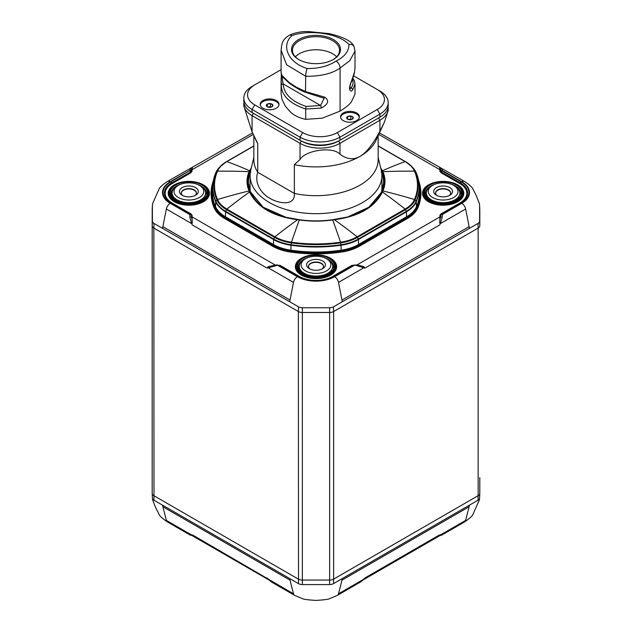 <?xml version="1.0" encoding="UTF-8"?>
<svg xmlns="http://www.w3.org/2000/svg" width="632" height="632" viewBox="0 0 632 632"><rect width="100%" height="100%" fill="white"/><g stroke="black" fill="none" stroke-linecap="round" stroke-linejoin="round"><path stroke-width="0.95" d="M347.813 119.298L346.81 118.366A3.263 1.88 0 0 0 347.655 119.211A3.263 1.88 0 0 0 349.117 119.693A3.263 1.88 0 0 0 352.269 119.211L352.269 119.211A3.263 1.88 0 0 0 353.114 117.386A3.263 1.88 0 0 0 350.807 116.059A3.263 1.88 0 0 0 347.655 116.541A3.263 1.88 0 0 0 346.81 118.366L347.655 116.541L350.807 116.059L353.114 117.386L352.269 119.211M340.593 117.339A9.417 5.435 180 0 1 349.962 112.441A9.417 5.435 180 0 1 359.332 117.339M347.655 119.179L347.655 116.541M351.574 119.511L350.807 119.069L350.807 116.059M350.807 119.069L348.224 119.472M267.462 106.863L266.459 105.931A3.263 1.88 0 0 0 267.304 106.776A3.263 1.88 0 0 0 268.766 107.266A3.263 1.88 0 0 0 271.918 106.776L271.918 106.776A3.263 1.88 0 0 0 272.763 104.959A3.263 1.88 0 0 0 270.457 103.624A3.263 1.88 0 0 0 267.304 104.114A3.263 1.88 0 0 0 266.459 105.931L267.304 104.114L270.457 103.624L272.763 104.959L271.918 106.776M260.242 104.904A9.417 5.435 180 0 1 269.611 100.006A9.417 5.435 180 0 1 278.981 104.904M267.304 106.753L267.304 104.114M271.223 107.085L270.457 106.642L270.457 103.624M270.457 106.642L267.873 107.037M349.804 88.899L349.994 89.065C349.409 88.543 349.796 86.284 351.163 82.279A1.88 0.64 -155.7 0 0 351.163 82.279A1.88 0.64 -155.7 0 0 351.131 81.986C349.014 87.406 349.038 90.455 351.21 91.142L352.727 89.926L355.01 83.827L355.01 94.152L351.21 102.186C348.99 104.944 345.285 107.914 340.087 111.098L322.217 118.176L305.722 119.345L305.722 109.02L321.293 108.072A1.88 0.577 -103.1 0 0 320.59 105.528L283.128 83.898A1.88 1.533 172.8 0 0 281.248 85.517C281.872 95.922 290.033 103.751 305.722 109.02A1.88 0.395 -81.2 0 1 306.212 106.429C291.684 101.57 283.989 94.057 283.128 83.898L281.872 75.619M321.293 108.072C328.3 104.248 329.47 100.622 324.801 97.194A1.88 1.145 103.8 0 1 323.505 98.047A1.88 1.145 103.8 0 1 323.481 98.039M323.671 98.071L324.137 98.292L320.59 105.528L306.212 106.429M324.801 97.194L305.722 91.632L296.376 87.216L289.29 82.61L281.967 75.445L281.09 72.546M281.082 72.719L281.082 50.212L286.636 64.804L305.722 76.282L305.485 92.327C300.848 90.574 295.555 87.611 289.606 83.432L282.844 77.167C282.307 76.938 281.722 75.461 281.082 72.727L281.082 72.688M281.327 74.284L281.248 85.517M352.727 89.926A1.88 1.43 -145.2 0 0 350.973 87.982L349.946 88.954M351.163 82.279C350.792 82.887 352.775 79.656 354.544 72.285L355.01 67.506L354.576 71.977L351.131 81.986M355.01 67.837L355.01 51.089L349.82 60.633L340.087 68.043L340.087 111.098M305.722 119.345C298.478 117.805 293.003 114.953 289.29 110.797L285.245 106.002L281.967 99.287L281.082 93.267L281.082 82.389M299.023 59.708A23.542 13.596 180 0 1 292.458 50.291A23.542 13.596 180 0 1 316 36.696A23.542 13.596 180 0 1 339.542 50.291A23.542 13.596 180 0 1 332.977 59.708M298.691 59.519A24.482 14.133 0 0 0 333.317 59.519A24.482 14.133 0 0 0 333.317 39.524A24.482 14.133 0 0 0 298.691 39.524A24.482 14.133 0 0 0 298.691 59.519L298.691 59.519M295.357 56.825A23.542 13.596 180 0 1 316 49.77A23.542 13.596 180 0 1 336.643 56.825M353.636 75.864L377.264 89.507A24.482 14.133 180 0 1 377.264 109.494L337.306 132.562A24.482 14.133 180 0 1 302.681 132.562L254.736 104.88A24.482 14.133 180 0 1 254.736 84.893L281.082 69.678M254.736 84.893L252.073 86.426A28.25 16.314 0 0 0 243.802 97.96A28.25 16.314 0 0 0 252.073 109.494L300.018 137.176A28.25 16.314 0 0 0 339.977 137.176L379.927 114.108A28.25 16.314 0 0 0 388.198 102.574A28.25 16.314 0 0 0 379.927 91.04L377.264 89.507L379.927 91.04M356.622 120.641A9.417 5.435 180 0 1 346.36 121.826A9.417 5.435 180 0 1 340.545 116.802A9.417 5.435 180 0 1 349.962 111.366A9.417 5.435 180 0 1 359.379 116.802A9.417 5.435 180 0 1 356.622 120.641M276.271 108.214A9.417 5.435 180 0 1 266.009 109.391A9.417 5.435 180 0 1 260.194 104.367A9.417 5.435 180 0 1 269.611 98.932A9.417 5.435 180 0 1 279.028 104.367A9.417 5.435 180 0 1 276.271 108.214M285.245 106.002L281.967 99.287M388.198 102.574L388.198 105.655A28.25 16.314 180 0 1 379.927 117.181L339.977 140.249A28.25 16.314 180 0 1 300.018 140.249L253.408 113.341A26.37 15.223 180 0 1 253.377 113.325L252.073 112.567A28.25 16.314 180 0 1 243.802 101.041L243.802 97.96M302.681 132.562L300.018 137.176L300.018 140.249L253.408 113.341L252.073 112.567L252.073 109.494L254.736 104.88M243.928 102.574A28.25 16.314 0 0 0 243.802 104.114A28.25 16.314 0 0 0 252.073 115.648L300.018 143.33A28.25 16.314 0 0 0 339.977 143.33L379.927 120.262A28.25 16.314 0 0 0 388.198 108.728A28.25 16.314 0 0 0 388.072 107.187M243.802 104.114L243.802 105.931L252.073 131.859L257.738 143.519L257.738 172.299C254.001 183.351 261.727 194.111 270.03 198.337C276.879 202.856 295.365 207.233 294.354 193.439L294.354 164.66L300.018 159.541C304.561 150.764 332.25 145.787 339.977 154.208C346.889 159.382 353.549 160.117 359.948 156.396C366.355 152.723 373.006 144.301 379.927 131.14L384.367 122.26L388.198 110.545L388.198 108.728M377.264 109.494L379.927 114.108L379.927 117.181L338.641 141.023A26.37 15.223 180 0 1 301.353 141.023L300.018 143.33L300.018 159.541M337.306 132.562L339.977 137.176L339.977 140.249L338.641 141.023L339.977 143.33L339.977 154.208M378.592 117.955L379.927 117.181L378.592 117.955A26.37 15.223 180 0 1 378.592 117.955L379.927 120.262L379.927 131.14M257.738 143.519A62.157 35.882 180 0 1 255.944 140.257L252.903 133.668M384.367 122.26L376.064 140.257A62.157 35.882 180 0 1 359.948 156.396A62.157 35.882 180 0 1 294.354 164.66M253.851 135.722L253.851 159.801A62.157 35.882 0 0 0 257.738 172.299L294.354 193.439A62.157 35.882 0 0 0 378.157 159.801L378.157 135.722M378.157 157.321L381.293 170.387A65.918 38.062 180 0 1 381.918 175.625A65.918 38.062 180 0 1 341.225 210.78A65.918 38.062 180 0 1 269.39 202.532A65.918 38.062 180 0 1 250.082 175.625A65.918 38.062 180 0 1 250.707 170.387L253.851 157.321M298.359 311.529L298.502 583.644A5.451 3.152 0 0 0 302.357 584.568L302.357 312.485L329.643 312.485L329.643 584.568A5.451 3.152 0 0 0 333.498 583.644L333.633 579.11L478.155 495.678L478.155 228.097L333.633 311.529L333.633 579.11A5.649 3.263 180 0 1 329.643 580.065L302.357 580.065A5.649 3.263 180 0 1 298.359 579.11L153.845 495.678A5.649 3.263 180 0 1 152.194 493.45A5.649 3.263 180 0 1 152.186 493.371L152.194 225.79A5.649 3.263 0 0 0 153.845 228.097L298.367 311.529A5.649 3.263 0 0 0 302.357 312.485L329.643 312.485A5.649 3.263 0 0 0 333.641 311.529L478.155 228.097A5.649 3.263 0 0 0 479.814 225.79L479.814 210.037A5.649 3.263 0 0 0 479.807 209.958A5.649 3.263 0 0 0 479.807 209.879M465.65 520.397L440.464 534.933L441.847 535.051L464.599 521.913A5.649 3.263 -120 0 0 465.65 520.397L469.118 506.746A9.417 5.435 -120 0 0 469.323 505.229L478.013 500.212L478.155 495.678A5.649 3.263 0 0 0 479.807 493.45A5.649 3.263 0 0 0 479.807 493.371L479.807 477.618M152.194 493.529L152.383 497.984A5.451 3.152 0 0 0 152.391 498.063L152.723 500.078C156.728 510.996 157.597 510.909 158.845 513.887C159.138 515.507 161.99 518.185 167.401 521.913A5.649 3.263 -60 0 1 166.35 520.397L162.882 506.746A9.417 5.435 -60 0 1 162.677 505.229L298.502 583.644M363.677 579.52L364.98 577.948L439.524 534.909L440.464 534.933A1.88 1.619 91.7 0 1 439.825 535.525L439.524 534.909L439.825 535.525A0.94 0.908 17.5 0 0 439.588 535.644M439.983 535.652L441.847 535.043M271.002 581.693L267.02 577.948L268.323 579.52M271.807 582.191L268.26 579.457M337.401 595.352A5.649 3.263 -120 0 0 337.472 595.312A5.649 3.263 -120 0 0 338.515 593.796L363.7 579.26L364.98 577.948L360.193 582.191M363.755 579.449L360.998 581.693M192.017 535.652L192.175 535.525A0.94 0.908 162.5 0 1 192.405 535.644L192.476 534.909L192.175 535.525A1.88 1.619 -91.7 0 1 191.536 534.933L190.153 535.051L167.401 521.913M294.599 595.352A5.649 3.263 -60 0 1 294.528 595.312A5.649 3.263 -60 0 1 293.485 593.796L290.017 580.144A9.417 5.435 -60 0 1 289.812 578.628M190.153 535.043L192.405 535.644M182.948 195.667A7.537 4.353 180 0 1 181.337 192.973A7.537 4.353 180 0 1 185.99 188.952A7.537 4.353 180 0 1 194.198 189.9A7.537 4.353 180 0 1 196.402 192.973A7.537 4.353 180 0 1 194.79 195.667M195.525 187.593A9.417 5.435 0 0 0 182.214 187.593A9.417 5.435 0 0 0 182.214 195.28A9.417 5.435 0 0 0 195.525 195.28A9.417 5.435 0 0 0 195.525 187.593M200.723 186.132L199.388 185.358A14.876 8.587 180 0 1 199.388 197.508A14.876 8.587 180 0 1 178.35 197.508A14.876 8.587 180 0 1 178.35 185.358A14.876 8.587 180 0 1 199.388 185.358L200.723 186.132A16.764 9.678 0 0 1 205.629 192.973A16.764 9.678 0 0 1 188.865 202.651A16.764 9.678 0 0 1 172.109 192.973A16.764 9.678 0 0 1 177.015 186.132L178.35 185.358M196.394 193.123A7.537 4.353 0 0 0 194.198 190.208A7.537 4.353 0 0 0 186.108 189.237A7.537 4.353 0 0 0 181.337 193.123M205.629 193.123A16.764 9.678 180 0 1 205.629 193.281A16.764 9.678 180 0 1 188.865 202.959A16.764 9.678 180 0 1 172.109 193.281A16.764 9.678 180 0 1 172.109 193.123M310.083 269.066A7.537 4.353 180 0 1 308.463 266.372A7.537 4.353 180 0 1 310.675 263.299A7.537 4.353 180 0 1 318.883 262.351A7.537 4.353 180 0 1 323.537 266.372A7.537 4.353 180 0 1 321.917 269.066M309.34 260.992A9.417 5.435 0 0 0 309.34 268.679A9.417 5.435 0 0 0 322.66 268.679A9.417 5.435 0 0 0 322.66 260.992A9.417 5.435 0 0 0 309.34 260.992M304.15 259.531L305.477 258.757A14.876 8.587 180 0 1 326.523 258.757A14.876 8.587 180 0 1 326.523 270.907A14.876 8.587 180 0 1 305.477 270.907A14.876 8.587 180 0 1 305.477 258.757L304.15 259.531A16.764 9.678 0 0 0 299.236 266.372A16.764 9.678 0 0 0 316 276.05A16.764 9.678 0 0 0 332.764 266.372A16.764 9.678 0 0 0 327.85 259.531L326.523 258.757M323.529 266.522A7.537 4.353 0 0 0 318.757 262.635A7.537 4.353 0 0 0 310.675 263.607A7.537 4.353 0 0 0 308.471 266.522M332.764 266.522A16.764 9.678 180 0 1 332.764 266.68A16.764 9.678 180 0 1 316 276.358A16.764 9.678 180 0 1 299.236 266.68A16.764 9.678 180 0 1 299.244 266.522M197.516 184.441A17.578 10.152 180 0 1 206.443 193.534L202.627 199.333L195.09 202.414C187.965 203.733 181.684 202.943 176.241 200.052C173.05 198.108 171.398 195.936 171.296 193.534A17.578 10.152 180 0 1 180.223 184.441M324.651 257.84A17.578 10.152 180 0 1 333.578 266.933L329.762 272.732L322.217 275.813C315.099 277.132 308.811 276.342 303.376 273.451C300.176 271.507 298.533 269.335 298.43 266.933A17.578 10.152 180 0 1 307.35 257.84M437.218 195.667A7.537 4.353 180 0 1 435.598 192.973A7.537 4.353 180 0 1 443.135 188.62A7.537 4.353 180 0 1 450.663 192.973A7.537 4.353 180 0 1 449.052 195.667M436.475 195.28A9.417 5.435 0 0 0 449.794 195.28A9.417 5.435 0 0 0 449.794 187.593A9.417 5.435 0 0 0 436.475 187.593A9.417 5.435 0 0 0 436.475 195.28L436.475 195.28M432.612 197.508A14.876 8.587 180 0 1 432.612 185.358A14.876 8.587 180 0 1 453.658 185.358A14.876 8.587 180 0 1 453.658 197.508A14.876 8.587 180 0 1 432.612 197.508M450.663 193.123A7.537 4.353 0 0 0 443.135 188.929A7.537 4.353 0 0 0 435.606 193.123M432.612 185.358L431.277 186.132A16.764 9.678 0 0 0 426.371 192.973A16.764 9.678 0 0 0 431.277 199.815A16.764 9.678 0 0 0 449.549 201.916A16.764 9.678 0 0 0 459.899 192.973A16.764 9.678 0 0 0 454.985 186.132L453.658 185.358M459.891 193.123A16.764 9.678 180 0 1 459.899 193.281A16.764 9.678 180 0 1 449.549 202.224A16.764 9.678 180 0 1 431.277 200.123A16.764 9.678 180 0 1 426.371 193.281A16.764 9.678 180 0 1 426.371 193.123M451.785 184.441A17.578 10.152 180 0 1 460.704 193.534L456.897 199.333L449.352 202.414C442.226 203.733 435.946 202.943 430.511 200.052C427.311 198.108 425.66 195.936 425.557 193.534A17.578 10.152 180 0 1 434.484 184.441M152.194 209.887A5.649 3.263 0 0 0 152.186 210.037L152.186 477.618M153.845 228.097L153.987 223.404A5.451 3.152 180 0 1 152.391 221.176L152.194 225.79A5.649 3.263 0 0 0 153.845 228.097L153.987 500.212L162.677 505.229M152.201 209.879A5.649 3.263 0 0 0 152.194 209.958A5.649 3.263 0 0 0 152.194 210.037L152.391 205.424A5.451 3.152 180 0 1 152.391 205.345L152.194 209.958M439.896 216.302A0.94 0.766 180 0 0 440.559 216.081L440.559 215.109A0.94 0.766 -0 0 1 439.896 215.338L439.825 223.001A1.88 0.514 32 0 1 440.464 223.546L465.65 209.002A5.649 3.263 60 0 0 461.779 203.299A26.37 15.223 0 0 0 461.779 181.771A5.649 3.263 -60 0 1 464.599 181.495A5.649 3.263 -60 0 1 464.67 181.534M190.248 168.31L189.995 170.364L170.221 181.771A5.649 3.263 -120 0 0 167.401 181.495A5.649 3.263 -120 0 0 167.33 181.534M251.323 167.82L249.079 171.683A68.967 39.816 0 0 0 249.079 190.943L249.545 192.01C257.2 207.296 273.206 216.539 297.561 219.731L299.323 219.952A68.967 39.816 0 0 0 332.685 219.952L334.439 219.731C358.802 216.539 374.808 207.296 382.455 192.01L382.921 190.943A68.967 39.816 -0 0 0 382.921 171.683L380.677 167.828M382.668 191.536A0.94 0.727 -157.5 0 0 381.989 191.599L382.249 191.006L381.681 191.757A0.94 0.711 23.1 0 0 381.396 192.049L381.254 192.381C375.882 203.962 364.625 212.194 347.466 217.053M382.518 191.867L381.854 191.93L369.112 207.13L347.734 216.981L332.511 219.723A68.272 39.413 180 0 1 299.489 219.723L284.258 216.989L262.888 207.13L249.758 191.006L263.062 207.154L286.644 217.59M381.594 191.694A0.94 0.743 23.4 0 1 381.941 191.172A67.956 39.231 0 0 0 381.941 172.188L381.854 171.114L382.249 171.944A68.272 39.413 180 0 1 382.249 191.006A0.94 0.743 -156.6 0 1 382.921 190.943A505.3 400.325 23.4 0 1 414.474 199.522A35.566 20.532 180 0 1 405.112 209.073L357.096 236.795A35.566 20.532 180 0 1 340.545 242.198L340.695 242.862A36.174 20.888 0 0 0 357.522 237.363L358.281 239.086A37.248 21.504 180 0 1 340.956 244.742A103.166 59.566 180 0 1 291.044 244.742A37.248 21.504 180 0 1 273.719 239.086L225.695 211.365L226.461 209.642L274.478 237.363L273.719 239.086A0.94 0.545 -60 0 0 273.601 239.56L273.451 244.497L225.434 216.768A37.62 21.717 180 0 1 215.536 206.664A103.545 59.779 180 0 1 212.494 190.73L212.7 185.887A103.332 59.661 0 0 0 215.733 201.79L215.536 206.664A0.94 0.743 -23.4 0 1 215.267 207.225A37.896 21.883 -0 0 0 225.237 217.4L273.261 245.121L272.953 245.658L224.929 217.937L225.237 217.4A0.94 0.545 -60 0 0 225.434 216.768L225.585 211.838L273.601 239.56A37.414 21.599 0 0 0 291.004 245.248L291.305 242.862A102.092 58.942 0 0 0 340.695 242.862L340.996 245.248A37.414 21.599 0 0 0 358.399 239.56A0.94 0.545 -120 0 0 358.281 239.086L406.305 211.365L405.539 209.642A36.174 20.888 0 0 0 415.058 199.925A102.092 58.942 -0 0 0 415.058 171.414A36.174 20.888 -0 0 0 411.59 166.327A36.174 20.888 -0 0 0 405.539 161.697A0.94 0.545 -60 0 0 405.46 161.634L412.538 167.306A37.248 21.504 180 0 1 416.109 172.544A103.166 59.566 180 0 1 416.109 201.355A37.248 21.504 180 0 1 406.305 211.365A0.94 0.545 -120 0 1 406.416 211.838A37.414 21.599 0 0 0 416.267 201.79A0.94 0.743 -156.6 0 0 416.109 201.355L415.058 199.925A0.94 0.743 23.4 0 0 414.474 199.522A101.491 58.594 180 0 0 414.474 171.177A0.94 0.743 -23.4 0 1 415.058 171.414L416.109 172.544A0.94 0.743 156.6 0 1 416.219 172.71L412.538 167.306M381.215 172.038L381.499 171.319M381.175 169.905L381.854 171.114L382.518 170.838M347.513 217.045L368.938 207.162L381.215 192.578M347.734 216.981L334.281 219.509M276.168 264.84L268.15 266.743L267.02 268.094L268.26 266.925A1.88 1.335 80 0 0 268.3 267.865L293.485 282.401A5.649 3.263 120 0 1 297.356 276.697A26.37 15.223 0 0 0 334.644 276.697A5.649 3.263 60 0 1 338.515 282.401L363.7 267.865A1.88 1.335 -80 0 0 363.74 266.925L364.98 268.094L363.85 266.743L357.388 264.848L351.803 265.401L332.772 276.389A23.716 13.691 180 0 1 299.228 276.389L280.197 265.401L276.168 264.966M354.418 264.966L364.98 268.094L439.524 225.055L440.464 223.546L442.203 217.218L442.4 214.05L461.399 203.085A25.833 14.915 0 0 0 461.399 181.992L442.4 171.027L441.752 168.31M355.832 264.998L357.38 265.045A1.88 0.656 -86.4 0 0 357.372 265.045L363.85 266.743M277.59 264.966L297.735 276.484A25.833 14.915 0 0 0 334.265 276.484L354.418 265.29L334.644 276.697M278.736 265.511A1.88 1.09 120 0 1 279.676 265.416L298.762 276.437L279.676 265.416L277.796 265.29M357.87 265.906A1.88 0.656 -86.4 0 0 357.38 265.045L352.324 265.416A1.88 1.09 60 0 1 353.264 265.511M354.204 265.29L352.324 265.416L333.246 276.437A0.94 0.545 60 0 1 332.772 276.389M461.399 181.992A1.88 1.09 -60 0 0 460.452 182.988L441.341 172.141L440.559 170.087L441.46 172.023L460.452 182.988A24.498 14.141 180 0 1 460.459 202.99L441.46 213.956L440.678 215.164A1.88 1.54 -0 0 1 442.005 214.714L461.779 203.299M442.4 171.027A1.88 1.09 -60 0 0 441.46 172.023L441.341 172.141A0.94 0.545 -60 0 1 440.875 172.639L459.906 183.628A0.94 0.545 -60 0 0 460.373 183.13A24.387 14.078 0 0 1 460.38 203.03L460.452 202.99A24.498 14.141 180 0 1 460.452 202.99L441.341 214.027L440.678 215.046A1.88 1.54 -0 0 1 442.005 214.596M441.46 213.956A1.88 1.09 60 0 1 442.4 214.05M442.203 168.87A1.88 1.706 143.5 0 0 440.488 169.281L440.559 170.087A0.94 0.766 0 0 1 439.896 170.308L439.896 171.28A0.94 0.766 0 0 0 440.559 171.051L440.678 170.932A1.88 1.54 0 0 1 442.005 170.482M440.678 170.814A1.88 1.54 0 0 1 442.005 170.364L461.779 181.771M191.322 215.164L190.548 213.956L191.322 215.164A1.88 1.54 180 0 0 189.995 214.714L189.798 217.218L191.536 223.546A1.88 0.514 -32 0 1 192.175 223.001L192.104 215.338L191.133 213.979L172.102 202.99A23.716 13.691 180 0 1 172.102 183.628L191.133 172.639L192.104 170.308A0.94 0.766 0 0 1 191.441 170.087L190.659 172.141A0.94 0.545 -120 0 0 191.133 172.639M191.133 213.979A0.94 0.545 120 0 1 190.659 214.027L171.549 202.99A24.498 14.141 180 0 1 171.549 182.988L190.548 172.023L191.322 170.814A1.88 1.54 180 0 0 189.995 170.364L170.608 181.992A25.833 14.915 0 0 0 170.608 203.085L189.995 214.714L170.221 203.299A5.649 3.263 120 0 0 166.35 209.002L191.536 223.546L192.476 225.055L267.02 268.094L277.59 265.29L297.356 276.697M192.104 171.28A0.94 0.766 180 0 1 191.441 171.051L191.322 170.932A1.88 1.54 180 0 0 189.995 170.482M170.608 181.992A1.88 1.09 -120 0 1 171.549 182.988L190.548 172.023A1.88 1.09 -120 0 0 189.6 171.027M172.102 183.628A0.94 0.545 -120 0 1 171.627 183.13A24.387 14.078 0 0 0 171.62 203.03L190.548 213.956A1.88 1.09 120 0 0 189.6 214.05M192.104 215.338A0.94 0.766 180 0 1 191.441 215.109L191.322 215.046A1.88 1.54 180 0 0 189.995 214.596M192.104 216.302A0.94 0.766 180 0 1 191.441 216.081L192.412 223.009M268.15 266.743L276.168 264.998M279.676 265.416L274.628 265.045A1.88 0.656 86.4 0 0 274.62 265.045L274.62 265.045A1.88 0.656 86.4 0 0 274.13 265.906M191.488 216.697A0.94 0.766 -175.3 0 0 192.089 216.887L275.173 265.013M356.827 265.013L439.919 216.887A0.94 0.766 175.3 0 0 440.52 216.697L440.678 215.164M352.277 265.448A0.94 0.545 60 0 1 351.803 265.401M279.731 265.448A0.94 0.545 120 0 0 280.197 265.401M439.596 223.009L440.52 216.697M440.52 169.566A0.94 0.766 4.7 0 1 439.919 169.724L439.896 170.308M439.596 167.764L439.919 169.724L378.758 134.411M441.341 214.027A0.94 0.545 60 0 1 440.875 213.979L439.896 215.338M192.175 167.875L191.322 170.814M192.104 170.308L192.089 169.724A0.94 0.766 -4.7 0 1 191.488 169.566M253.242 134.411L192.089 169.724L192.412 167.764M152.391 205.345L152.723 203.33L158.845 189.521C159.343 187.649 162.195 184.979 167.401 181.495L252.547 132.902M379.453 132.902L464.599 181.495C469.805 184.979 472.657 187.649 473.155 189.521L473.155 189.521C475.003 192.681 477.042 197.287 479.277 203.33L479.617 205.345A5.451 3.152 180 0 1 479.617 205.424L479.617 221.176A5.451 3.152 180 0 1 478.013 223.404L333.498 306.836A5.451 3.152 180 0 1 329.643 307.76L302.357 307.76A5.451 3.152 180 0 1 298.502 306.836L153.987 223.404M329.983 258.251A19.971 11.534 180 0 1 330.125 258.33L329.849 258.172A19.584 11.305 0 0 0 302.151 258.172A19.584 11.305 0 0 0 302.151 274.154A19.584 11.305 0 0 0 329.849 274.154A19.584 11.305 0 0 0 329.849 258.172L329.849 258.172C320.614 253.764 311.386 253.764 302.151 258.172L301.883 258.33A19.971 11.534 180 0 1 302.017 258.251M249.482 191.867L250.786 192.578M250.501 171.319L250.067 172.188A67.956 39.231 0 0 0 250.067 191.172A0.94 0.743 156.6 0 1 250.359 191.48L250.604 192.049A0.94 0.711 156.9 0 0 250.319 191.757L250.011 191.599A0.94 0.727 -22.5 0 0 249.34 191.536M250.786 172.038L250.146 171.114L250.825 169.905M250.304 172.473A0.94 0.743 -156.6 0 0 250.067 172.188L249.758 171.944A68.272 39.413 180 0 0 249.758 191.006A0.94 0.743 -23.4 0 0 249.079 190.943A505.3 400.325 156.6 0 0 217.527 199.522A101.491 58.594 180 0 1 217.527 171.177A505.3 400.325 -156.6 0 1 249.079 171.683A0.94 0.743 23.4 0 1 249.758 171.944L250.146 171.114L249.482 170.838M333.68 219.818L334.439 219.731A505.3 291.731 60 0 1 357.096 236.795A0.94 0.545 60 0 1 357.522 237.363L405.539 209.642A0.94 0.545 60 0 0 405.112 209.073A505.3 291.731 60 0 0 382.455 192.01A0.94 0.711 -155.9 0 0 381.791 192.057M250.209 192.057A0.94 0.711 155.9 0 0 249.545 192.01A505.3 291.731 120 0 0 226.888 209.073L274.904 236.795A0.94 0.545 120 0 0 274.478 237.363A36.174 20.888 0 0 0 291.305 242.862L291.455 242.198A101.491 58.594 180 0 0 340.545 242.198A505.3 99.793 81.8 0 0 332.685 219.952L332.519 219.723C321.506 221.279 310.494 221.279 299.481 219.723L299.323 219.952A505.3 99.793 98.2 0 0 291.455 242.198A35.566 20.532 180 0 1 274.904 236.795A505.3 291.731 120 0 1 297.561 219.731L298.32 219.818M253.851 146.055L226.888 161.618A0.94 0.545 -120 0 0 226.54 161.634A0.94 0.545 -120 0 0 226.461 161.697A36.174 20.888 -0 0 0 220.41 166.327A36.174 20.888 -0 0 0 216.942 171.414A102.092 58.942 0 0 0 216.942 199.925L215.891 201.355A0.94 0.743 -23.4 0 0 215.733 201.79A37.414 21.599 0 0 0 225.585 211.838A0.94 0.545 -60 0 1 225.695 211.365A37.248 21.504 180 0 1 215.891 201.355A103.166 59.566 180 0 1 215.891 172.544L216.942 171.414A0.94 0.743 -156.6 0 1 217.527 171.177A35.566 20.532 180 0 1 226.888 161.618A505.3 291.731 -120 0 1 249.545 170.719A0.94 0.774 28 0 1 250.209 170.995M381.791 170.995A0.94 0.774 -28 0 1 382.455 170.719A505.3 291.731 -60 0 1 405.112 161.618A35.566 20.532 180 0 1 414.474 171.177A505.3 400.325 -23.4 0 0 382.921 171.683A0.94 0.743 156.6 0 0 382.249 171.944L381.941 172.188A0.94 0.743 -23.4 0 0 381.696 172.473M170.221 181.771A26.37 15.223 0 0 0 170.221 203.299M202.848 184.852A19.971 11.534 180 0 1 202.99 184.931L202.714 184.773A19.584 11.305 0 0 0 175.025 184.773A19.584 11.305 0 0 0 175.025 200.755A19.584 11.305 0 0 0 202.714 200.755A19.584 11.305 0 0 0 202.714 184.773L202.99 184.931A19.971 11.534 180 0 1 202.99 201.237A19.971 11.534 180 0 1 174.748 201.237A19.971 11.534 180 0 1 174.748 184.931A19.971 11.534 180 0 1 174.89 184.852M439.896 169.423A0.94 0.79 -176.2 0 0 440.488 169.281L439.825 167.875M457.118 184.852A19.971 11.534 180 0 1 457.252 184.931L456.976 184.773A19.584 11.305 0 0 0 429.286 184.773A19.584 11.305 0 0 0 429.286 200.755A19.584 11.305 0 0 0 456.976 200.755A19.584 11.305 0 0 0 456.976 184.773L456.976 184.773C447.748 180.365 438.513 180.365 429.286 184.773L429.01 184.931A19.971 11.534 180 0 1 429.152 184.852M305.485 92.327L324.137 98.292M307.184 68.517A5.649 1.193 -81.2 0 0 305.722 76.282C320.693 76.401 332.148 73.652 340.087 68.043A5.649 3.263 60 0 0 336.098 61.122C328.119 66.186 318.481 68.651 307.184 68.517C288.453 62.884 280.584 45.875 291.913 35.613C309.727 29.064 339.179 33.638 348.904 44.43C349.125 50.955 344.859 56.517 336.098 61.122M352.395 79.379L352.545 79.679A1.88 1.485 -24.9 0 1 354.252 80.422A1.88 1.485 -24.9 0 1 354.276 80.469M352.545 79.679C353.588 82.531 353.067 85.304 350.973 87.982L349.788 87.295M355.01 83.827L354.252 80.422L352.83 78.234M291.913 35.613A5.649 3.263 -120 0 0 289.069 35.345A5.649 3.263 -120 0 0 288.998 35.384M348.904 44.43A5.649 4.456 -24.9 0 1 354.031 46.665A5.649 4.456 -24.9 0 1 354.094 46.815M300.018 140.249L301.353 141.023M252.073 131.859L252.073 115.648L253.408 113.341M152.194 493.45L152.391 498.063A5.451 3.152 0 0 0 153.987 500.212M479.799 493.537L479.609 497.984A5.451 3.152 0 0 1 479.609 498.063L479.807 493.45M478.013 500.212A5.451 3.152 0 0 0 479.609 498.063L479.277 500.078L473.155 513.887C472.854 515.507 470.003 518.185 464.599 521.913M333.498 583.644L469.323 505.229M302.357 584.568L329.643 584.568M162.882 506.746L290.017 580.144M469.118 506.746L341.983 580.144A9.417 5.435 -120 0 0 342.188 578.628M293.485 593.796L192.476 534.909L191.536 534.933L166.35 520.397M338.515 593.796L341.983 580.144M479.814 210.037L479.617 205.424M152.391 221.176L152.391 205.424M298.367 311.529L298.502 306.836M302.357 312.485L302.357 307.76M329.643 312.485L329.643 307.76M333.641 311.529L333.498 306.836M478.155 228.097L478.013 223.404M479.814 225.79L479.617 221.176M166.35 209.002L162.882 226.659L290.017 300.058A9.417 5.435 120 0 0 289.812 301.82M162.882 226.659A9.417 5.435 120 0 0 162.677 228.421M465.65 209.002L469.118 226.659A9.417 5.435 60 0 1 469.323 228.421M338.515 282.401L341.983 300.058L469.118 226.659M341.983 300.058A9.417 5.435 60 0 1 342.188 301.82M430.037 200.099A18.518 10.689 0 0 0 461.02 195.304A18.518 10.689 0 0 0 438.339 182.214A18.518 10.689 0 0 0 430.037 200.099M302.902 273.498A18.518 10.689 0 0 0 333.886 268.703A18.518 10.689 0 0 0 311.205 255.612A18.518 10.689 0 0 0 302.902 273.498M226.888 209.073A35.566 20.532 180 0 1 217.527 199.522A0.94 0.743 156.6 0 0 216.942 199.925A36.174 20.888 0 0 0 226.461 209.642A0.94 0.545 120 0 1 226.888 209.073M419.229 184.662A104.256 60.19 180 0 1 417.159 207.644A38.331 22.136 180 0 1 407.071 217.937L406.763 217.4A0.94 0.545 -120 0 1 406.566 216.768L406.416 211.838L358.399 239.56L358.549 244.497A0.94 0.545 -120 0 0 358.739 245.121L359.055 245.658A38.331 22.136 180 0 1 341.217 251.489L340.996 245.248A103.332 59.661 0 0 1 291.004 245.248L290.894 250.88A103.814 59.937 -0 0 0 341.114 250.88A37.896 21.883 -0 0 0 358.739 245.121L406.763 217.4A37.896 21.883 0 0 0 416.733 207.225A0.94 0.743 -156.6 0 1 416.464 206.664L416.267 201.79A103.332 59.661 0 0 0 419.3 185.887L419.514 190.73A103.545 59.779 180 0 1 416.464 206.664A37.62 21.717 180 0 1 406.566 216.768L358.549 244.497A37.62 21.717 180 0 1 341.043 250.209A103.545 59.779 180 0 1 290.957 250.209A37.62 21.717 180 0 1 273.451 244.497A0.94 0.545 -60 0 1 273.261 245.121A37.896 21.883 0 0 0 290.894 250.88L290.783 251.489A38.331 22.136 180 0 1 272.953 245.658A0.94 0.545 120 0 1 272.479 246.156A39.002 22.515 0 0 0 290.625 252.081A104.92 60.577 0 0 0 341.375 252.081A39.002 22.515 0 0 0 359.521 246.156L407.537 218.435A39.002 22.515 0 0 0 417.807 207.96A104.92 60.577 0 0 0 418.771 181.115M341.375 252.081L341.217 251.489A104.256 60.19 180 0 1 290.783 251.489L290.625 252.081M407.537 218.435A0.94 0.545 60 0 1 407.071 217.937L359.055 245.658A0.94 0.545 60 0 0 359.521 246.156M382.668 171.122A0.94 0.766 155.2 0 0 381.989 171.391L381.681 171.659A0.94 0.774 -26.7 0 0 381.578 171.762M352.324 265.416L333.325 276.389A1.88 1.09 60 0 1 334.265 276.484M460.452 202.99A1.88 1.09 60 0 1 461.399 203.085M171.549 202.99L171.549 202.99A1.88 1.09 120 0 0 170.608 203.085M189.798 217.218A1.88 1.169 -18.5 0 1 191.512 217.06A0.94 0.743 3.3 0 0 192.104 217.21M297.735 276.484A1.88 1.09 120 0 1 298.675 276.389C310.225 281.825 321.775 281.825 333.325 276.389L333.246 276.437M275.181 265.021L274.612 264.848M439.896 217.21A0.94 0.743 -3.3 0 0 440.488 217.06A1.88 1.169 18.5 0 1 442.203 217.218M439.896 171.28L440.875 172.639M460.373 203.038A0.94 0.545 60 0 1 459.906 202.99L440.875 213.979M459.906 183.628A23.716 13.691 180 0 1 459.906 202.99M192.104 169.423A0.94 0.79 176.2 0 1 191.512 169.281A1.88 1.706 -143.5 0 0 189.798 168.87M171.627 203.038A0.94 0.545 120 0 0 172.102 202.99M456.509 184.813A18.913 10.918 180 0 1 448.025 203.085A18.913 10.918 180 0 1 424.862 189.711A18.913 10.918 180 0 1 456.509 184.813M329.375 258.212A18.913 10.918 180 0 1 320.898 276.484A18.913 10.918 180 0 1 297.727 263.11A18.913 10.918 180 0 1 329.375 258.212M329.849 258.172L330.125 258.33A19.971 11.534 180 0 1 330.125 274.636A19.971 11.534 180 0 1 301.883 274.636A19.971 11.534 180 0 1 301.883 258.33M330.591 258.283A20.635 11.913 0 0 0 296.068 263.623A20.635 11.913 0 0 0 321.34 278.214A20.635 11.913 0 0 0 330.591 258.283M381.799 173.31A67.6 39.026 180 0 1 383.577 183.217A67.6 39.026 180 0 1 381.76 191.306M250.248 191.306A67.6 39.026 180 0 1 248.423 183.217A67.6 39.026 180 0 1 250.201 173.31M381.357 192.223A0.94 0.711 23.1 0 1 381.396 192.049L383.577 183.217M250.422 171.762A0.94 0.774 -153.3 0 0 250.319 171.659L250.011 171.391A0.94 0.766 24.8 0 0 249.34 171.122M250.414 191.694A0.94 0.743 156.6 0 0 250.359 191.48L248.423 183.217M250.651 192.223A0.94 0.711 156.9 0 0 250.604 192.049L250.746 192.381C256.118 203.962 267.375 212.194 284.534 217.053M333.514 219.596L332.511 219.723M215.733 172.915A0.94 0.743 23.4 0 1 215.891 172.544A37.248 21.504 180 0 1 219.47 167.306L226.54 161.634L253.851 145.866L226.635 161.595M378.157 146.055L405.112 161.618A0.94 0.545 -60 0 1 405.46 161.634L378.157 145.866L405.373 161.595M215.591 173.271A103.332 59.661 0 0 0 212.7 185.887L215.781 172.71L219.47 167.306M416.267 172.915A0.94 0.743 156.6 0 0 416.219 172.71L419.3 185.887A103.332 59.661 0 0 0 416.417 173.271M213.229 181.115A104.92 60.577 0 0 0 214.193 207.96A39.002 22.515 0 0 0 224.463 218.435A0.94 0.545 120 0 0 224.929 217.937A38.331 22.136 180 0 1 214.84 207.644A104.256 60.19 180 0 1 212.771 184.662M214.193 207.96A0.94 0.743 156.6 0 0 214.84 207.644L215.267 207.225A103.814 59.937 0 0 1 212.644 187.064M417.807 207.96A0.94 0.743 23.4 0 1 417.159 207.644L416.733 207.225A103.814 59.937 0 0 0 419.356 187.064M224.463 218.435L272.479 246.156M203.465 184.884A20.635 11.913 0 0 0 168.934 190.224A20.635 11.913 0 0 0 194.214 204.815A20.635 11.913 0 0 0 203.465 184.884M202.24 184.813A18.913 10.918 180 0 1 193.763 203.085A18.913 10.918 180 0 1 170.601 189.711A18.913 10.918 180 0 1 202.24 184.813M175.775 200.099A18.518 10.689 0 0 0 206.759 195.304A18.518 10.689 0 0 0 184.078 182.214A18.518 10.689 0 0 0 175.775 200.099M298.762 276.437A0.94 0.545 120 0 0 299.228 276.389M293.485 282.401L290.017 300.058M456.976 184.773L457.252 184.931A19.971 11.534 180 0 1 457.252 201.237A19.971 11.534 180 0 1 429.01 201.237A19.971 11.534 180 0 1 429.01 184.931M457.726 184.884A20.635 11.913 0 0 0 423.195 190.224A20.635 11.913 0 0 0 448.475 204.815A20.635 11.913 0 0 0 457.726 184.884M281.09 82.223L281.319 74.252M281.074 50.299C282.014 42.952 281.943 40.298 289.069 35.345C295.176 32.532 301.796 31.284 308.937 31.6L329.106 33.622C343.942 37.13 352.245 41.475 354.031 46.665L355.01 51.089M250.082 175.625L250.082 190.801M381.918 175.625L381.918 190.801M271.776 582.175L294.528 595.312L302.499 598.662C303.384 599.326 307.887 599.902 316 600.4C324.145 599.91 328.758 599.302 329.833 598.559L337.472 595.312L360.224 582.175M363.463 579.734L439.588 535.786M192.412 535.786L268.537 579.734M479.609 205.345L479.807 209.958M356.819 265.021L357.372 265.045M299.481 219.723L298.486 219.596M284.282 216.997L297.964 219.533M202.714 184.773L202.714 184.773C193.487 180.365 184.252 180.365 175.025 184.773L174.748 184.931"/></g></svg>

